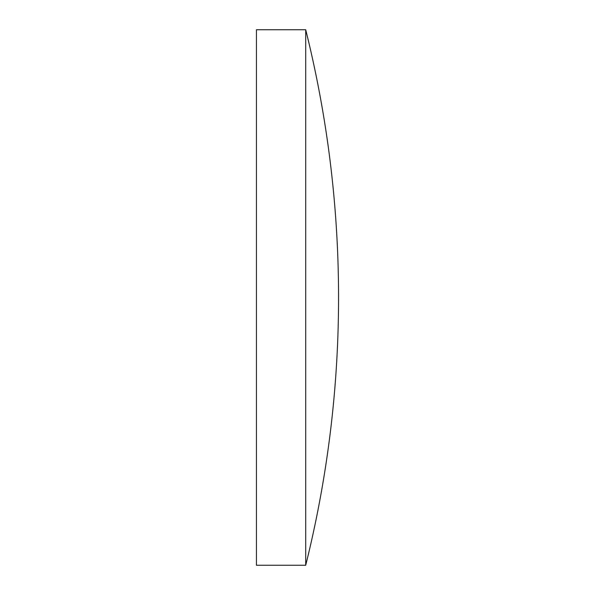 <?xml version="1.0" encoding="UTF-8"?>
<svg xmlns="http://www.w3.org/2000/svg" width="595" height="595" viewBox="0 0 595 595"><rect width="100%" height="100%" fill="white"/><g stroke="black" fill="none" stroke-linecap="round" stroke-linejoin="round"><path stroke-width="0.89" d="M256.445 297.5L256.445 29.75L305.711 29.75L305.711 565.25L256.445 565.25L256.445 297.5M305.711 29.75A1107.793 1107.793 0 0 1 305.711 565.25"/></g></svg>
